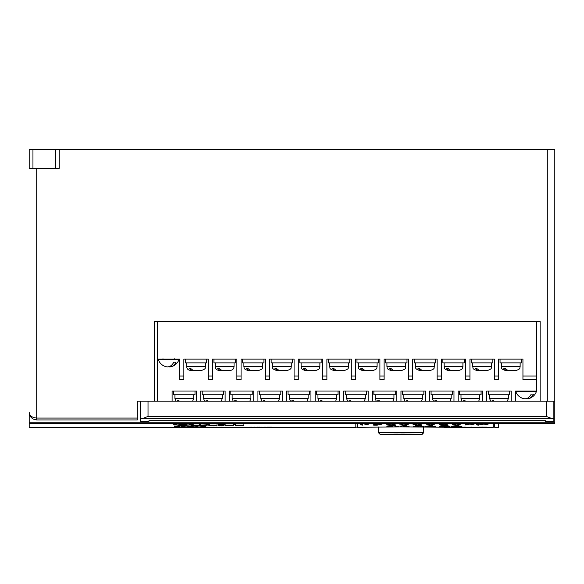 <?xml version="1.0" encoding="UTF-8"?>
<svg xmlns="http://www.w3.org/2000/svg" width="584" height="584" viewBox="0 0 584 584"><rect width="100%" height="100%" fill="white"/><g stroke="black" fill="none" stroke-linecap="round" stroke-linejoin="round"><path stroke-width="0.88" d="M378.476 432.591L378.352 426.97L378.352 432.598C376.775 432.167 421.896 432.014 423.276 432.591L423.4 426.97M423.144 432.591L422.626 432.569M415.888 432.342L412.735 432.269M410.245 432.218L392.923 432.196M390.762 432.233L388.667 432.277M385.287 432.357L382.403 432.445M380.374 434.467L382.155 434.408M384.367 434.335L386.586 434.277M389.718 434.204L391.295 434.175M393.674 434.138L397.886 434.102M401.347 434.087L405.077 434.109M409.508 434.16L411.735 434.197M378.352 432.598L380.228 434.474L421.407 434.474C420.181 433.985 378.731 434.116 380.228 434.474L380.345 434.474M137.32 418.056L36.712 418.056L36.712 419.933L137.32 419.933L137.32 401.164L154.22 401.164L154.22 321.572L540.156 321.572L540.156 401.164L547.288 401.164L547.288 149.526L554.8 149.526L554.8 423.692L498.488 423.692L498.488 427.342L494.728 427.342L494.728 423.692L494.728 427.342M357.328 426.97L355.824 427.342L29.2 427.342L29.2 423.692L554.8 423.692M282.13 427.342L355.824 427.342L355.824 423.692L355.824 426.97M273.984 427.342L278.239 427.342M245.397 427.342L274.02 427.342M221.686 427.342L244.484 427.342M213.54 427.342L217.796 427.342M184.953 427.342L213.576 427.342M234.454 424.933L234.454 424.473L235.571 424.473L235.571 423.845L243.893 423.845L243.893 425.444L235.571 425.444L235.571 424.933L234.454 424.933M224.008 424.933L224.008 424.473L218.124 424.473L218.124 424.933L224.008 424.933M224.008 425.444L224.008 425.035L218.124 425.035L218.124 425.444L224.008 425.444M200.473 425.444L208.736 424.984L206.561 424.575L207.67 424.283L200.473 423.845L200.473 425.444M217.007 425.444L208.787 425.291C210.145 425.086 210.145 424.875 208.787 424.641C210.145 424.875 210.145 425.086 208.787 425.291L217.007 425.407L217.007 423.845L208.787 423.845L208.787 424.641M191.136 425.444L193.267 424.707L191.136 423.845L199.356 423.845L199.356 425.444L191.136 425.444M222.891 424.356L222.891 423.845L218.124 423.845L218.124 424.356L222.891 424.356M225.125 424.356L225.125 425.444L233.337 425.444L233.337 423.845L224.008 423.845L224.008 424.356L225.125 424.356L224.008 424.32L224.008 423.845M188.398 423.926L182.719 424.911L177.244 423.94L173.484 424.707L182.821 425.539L192.253 424.699L188.398 423.926M182.821 424.714L187.486 423.86L178.156 423.86L182.821 424.714L187.486 423.823M261.705 427.269L257.113 427.152L261.705 427.269M261.705 427.152L262.413 427.269M264.713 427.254L267.552 427.284L264.713 427.152M268.494 427.167L271.954 427.167L268.494 427.167M272.188 427.284L276.159 427.284L272.188 427.284M249.988 427.218L249.492 427.218L249.988 427.218M251.441 427.167L248.178 427.247L251.529 427.233M250.74 427.181L251.58 427.189M251.748 427.254L250.835 427.225M254.697 427.152L252.339 427.284L254.697 427.152M192.165 426.422L188.231 426.335L193.194 426.203C193.173 425.802 185.515 426.028 187.062 426.32L192.078 426.203M193.194 426.167C193.173 425.765 185.515 425.991 187.062 426.284L193.282 426.422L187.062 426.32C185.515 426.028 193.173 425.802 193.194 426.203M194.173 426.072L199.611 425.991L197.45 426.072L197.45 426.605L194.173 426.072M204.4 426.145L200.772 426.605L205.51 426.605L201.976 426.546L205.502 426.137L200.794 426.211L204.4 426.181M200.794 426.211L201.889 426.174M207.342 427.167L209.868 427.276L207.342 427.167M210.839 427.276L214.262 427.145L210.839 427.276M213.554 427.211L214.262 427.145M216.496 427.254L219.336 427.276L216.496 427.145M221.562 427.167L224.095 427.276L221.562 427.167M183.683 427.276L187.121 427.145L183.683 427.276M188.639 427.145L190.472 427.145C192.537 427.181 192.479 427.211 190.311 427.233C192.479 427.211 192.537 427.181 190.472 427.145M190.245 427.13L189.355 427.233L190.311 427.196M192.333 427.276L196.304 427.276L192.333 427.276M197.107 427.276L199.633 427.218L197.107 427.276M199.144 427.108L199.56 427.181L199.144 427.145M200.567 427.247L199.633 427.218M201.363 427.269L205.108 427.145L201.363 427.269M202.998 427.225L202.239 427.24M179.208 426.072L174.244 425.991L174.244 426.605L177.186 426.605C180.463 426.51 180.514 426.393 177.324 426.269L175.361 426.072L179.208 426.072M174.244 425.991L174.244 426.568L177.186 426.605C180.463 426.51 180.514 426.393 177.324 426.269M179.193 427.145L182.872 427.145L179.193 427.145M183.047 426.473L186.296 425.991L183.632 426.371L180.507 425.991L183.047 426.473L180.507 425.955M494.728 426.97L493.232 426.97M547.288 149.526L59.232 149.526L59.232 168.294L29.2 168.294L29.2 149.526L32.952 149.526L32.952 168.294M55.48 168.294L55.48 149.526L32.952 149.526M55.48 149.526L59.232 149.526M36.712 168.294L36.712 418.056C32.178 417.699 29.674 415.823 29.2 412.428L29.2 423.692M554.8 422.188L29.2 422.188M554.8 401.164L547.288 401.164M183.923 426.524L181.354 426.539M184.018 426.473L186.296 425.955M179.193 427.108L180.814 427.254M180.814 427.24L181.368 427.262M181.427 427.225L182.872 427.108M179.208 425.991L175.361 426.072M177.186 426.568C180.463 426.466 180.514 426.356 177.324 426.232M177.098 426.51C179.054 426.437 179.025 426.371 176.996 426.298L175.361 426.546L177.098 426.546C179.054 426.481 179.025 426.408 176.996 426.342L176.996 426.298M177.098 426.546C179.054 426.481 179.025 426.408 176.996 426.342L175.361 426.342M204.393 427.24L205.108 427.145M198.932 427.269C200.195 427.254 200.173 427.24 198.852 427.225C200.173 427.24 200.195 427.254 198.932 427.269L197.107 427.145M199.845 427.211L200.348 427.233M199.662 427.152L197.823 427.167L199.662 427.189M197.823 427.211L198.852 427.189M193.078 427.24L193.479 427.254M193.479 427.218L195.158 427.254M195.158 427.218L195.56 427.276M193.64 427.24L194.998 427.24L193.64 427.24M191.231 427.152L191.866 427.174M189.355 427.218L190.384 427.218C191.596 427.203 191.552 427.181 190.245 427.167C191.552 427.181 191.596 427.203 190.384 427.218M184.391 427.24L183.683 427.145M186.413 427.24L187.121 427.145M221.562 427.211L220.854 427.145M216.482 427.24L215.781 427.145M218.62 427.24L219.336 427.145M211.554 427.211L210.839 427.145M207.342 427.211L206.626 427.145M200.801 426.568L205.51 426.546M196.333 426.072L194.173 425.991M196.333 426.568L197.45 426.568M199.611 425.991L197.45 426.072M192.165 426.386L188.231 426.298L193.129 426.167M253.084 427.247L253.485 427.254M253.485 427.218L255.164 427.254M255.164 427.218L255.566 427.284M253.646 427.24L255.004 427.24L253.646 427.24M272.932 427.247L273.334 427.254M273.334 427.218L275.013 427.254M275.013 427.218L275.414 427.284M273.494 427.24L274.852 427.24L273.494 427.24M269.866 427.247L270.582 427.247M264.698 427.247L263.997 427.152M266.837 427.247L267.552 427.152M259.406 427.152L260.121 427.152M257.113 427.152L257.821 427.152M178.156 423.823L182.821 424.678M173.492 424.685L182.821 425.502L192.253 424.685M225.125 425.407L233.337 425.407L233.337 423.845M218.124 423.845L218.124 424.32L222.891 424.32L222.891 423.845M191.136 423.845L193.267 424.707M199.356 423.845L199.356 425.407L191.136 425.291M208.787 423.845L208.787 424.604C210.145 424.838 210.145 425.05 208.787 425.254M217.007 425.407L217.007 423.845M203.721 425.444L200.473 425.407L200.473 423.845M203.721 425.407L208.736 424.969M206.648 424.553L207.663 424.269M218.124 425.035L218.124 425.407L224.008 425.407L224.008 425.035M218.124 424.473L218.124 424.896L224.008 424.896L224.008 424.473M235.571 424.933L234.454 424.896L234.454 424.473M235.571 425.407L243.893 425.407L243.893 423.845M235.571 424.437L235.571 423.845M36.712 419.933C32.178 419.458 29.674 416.954 29.2 412.428M447.169 427.342L444.271 427.335L447.169 427.305M456.593 427.342L400.96 426.86L357.328 427.342L357.328 423.692M493.232 423.692L493.232 427.342L457.309 427.342M457.265 427.342L457.637 427.342M445.869 424.451L443.935 424.809L447.811 424.809L445.869 424.451M443.198 424.466L439.168 424.466L442.351 424.546L440.219 425.13L443.198 424.466L441.154 425.13M458.871 424.451L456.929 424.809L460.805 424.809L458.871 424.451M454.315 425.145L455.987 424.634L452.644 424.634L454.315 425.145L456.184 424.911M482.91 427.094L479.15 427.189L482.91 427.094M472.127 424.451L470.193 424.809L474.062 424.809L472.127 424.451M486.151 424.451L484.216 424.809L488.085 424.809L486.151 424.451M481.428 424.451L479.493 424.809L483.369 424.809L481.428 424.451M476.712 424.59L478.559 425.13L478.559 424.466L476.712 424.59M476.464 424.604L477.675 424.641M419.662 424.451L417.728 424.809L421.597 424.809L419.662 424.451M414.925 424.699L416.363 424.466L413.333 424.466L412.961 424.824L415.823 424.926L412.815 424.969L416.669 424.926L414.925 424.699M432.605 424.451L430.671 424.809L434.547 424.809L432.605 424.451M428.138 425.145L430.036 424.926L427.021 424.758L429.941 424.619L428.225 424.451L426.152 424.824L430.036 424.889M393.317 424.451L391.375 424.809L395.251 424.809L393.317 424.451M389.28 424.794L386.732 424.678L389.462 424.641L386.608 424.933L388.543 425.145L390.448 424.955L389.28 424.794L390.302 424.597M406.595 424.451L404.661 424.809L408.537 424.809L406.595 424.451M402.975 425.13L403.814 424.984L402.975 424.911L402.975 424.466L399.602 424.911L402.975 425.13M366.759 424.451L364.825 424.809L368.694 424.809L366.759 424.451M360.846 424.59L362.693 425.13L362.693 424.466L360.846 424.59M360.598 424.604L361.81 424.641M380.009 424.451L378.074 424.809L381.943 424.809L380.009 424.451M375.665 424.918L377.395 424.656L373.651 424.67L376.498 424.656L373.629 425.13L377.374 425.13L374.585 425.057L377.395 424.619M465.572 424.991L469.353 424.802L467.361 424.451L465.47 424.692L468.485 424.86L465.572 424.991M453.666 426.415L451.125 426.349L454.695 426.284M452.49 426.393L453.994 426.51M447.169 426.218L446.286 426.612L449.848 426.612L447.169 426.218M426.897 426.495L424.875 426.342L428.619 426.298M421.006 426.218L420.122 426.612L423.685 426.612L421.006 426.218M457.922 425.78L455.381 425.692L458.111 425.663L455.25 425.889L457.184 426.05L458.944 425.619M431.642 425.78L429.101 425.692L431.831 425.663L428.97 425.889L430.904 426.05L432.664 425.619M405.362 425.78L402.821 425.692L405.551 425.663L402.69 425.889L404.624 426.05L406.384 425.619M444.461 425.984L448.096 425.787L445.351 425.488L441.716 425.787L444.461 425.984L441.716 425.751M418.18 425.984L421.816 425.787L419.071 425.488L415.436 425.787L418.18 425.984L415.436 425.751M391.901 425.984L395.536 425.787L392.791 425.488L389.156 425.787L391.901 425.984L389.156 425.751M400.931 426.327L400.478 426.291M395.733 426.218L394.85 426.612L398.412 426.612L395.733 426.218M472.887 427.262L469.01 427.262L473.208 427.218M467.083 427.262L464.572 427.101L467.083 427.262M463.827 427.189L458.79 427.189L463.827 427.189M457.447 427.101L453.651 427.262L457.447 427.101M451.782 427.262L447.913 427.262L452.111 427.218M444.329 427.262L447.454 427.152L444.329 427.262M455.556 426.408L461.564 426.408M440.197 426.196L445.453 426.444L440.197 426.196M429.276 426.408L435.284 426.408M413.917 426.196L419.173 426.444L413.917 426.196M402.996 426.408L409.004 426.408M387.637 426.196L392.893 426.444L387.637 426.196M386.885 426.408L392.893 426.4M413.165 426.408L419.173 426.4M439.445 426.408L445.453 426.4M443.475 427.218L444.329 427.218M446.548 427.108L447.373 427.138M448.483 427.218L451.782 427.218M450.293 427.101L449.476 427.211L450.293 427.138M453.651 427.218L457.644 427.203M456.914 427.181L454.505 427.174M462.842 427.218L463.784 427.174M458.834 427.174L459.776 427.218M461.309 427.079L462.63 427.108M462.929 427.189L461.309 427.116M466.229 427.218L467.083 427.218M469.58 427.218L472.887 427.218M471.397 427.101L470.58 427.211L471.397 427.138M456.724 427.342L454.33 427.342L456.724 427.305M454.33 427.342L455.469 427.298M394.85 426.576L398.412 426.576M400.931 426.576L401.814 426.576M392.791 425.984L395.536 425.751M391.901 426.021L392.791 426.021M394.609 425.787L392.791 425.634M391.901 425.634L390.083 425.787M419.071 425.984L421.816 425.751M418.18 426.021L419.071 426.021M420.889 425.787L419.071 425.634M418.18 425.634L416.363 425.787M445.351 425.984L448.096 425.751M445.351 426.057L444.461 426.021M447.169 425.787L445.351 425.634M444.461 425.634L442.643 425.787M402.843 425.648L403.654 425.692M403.654 425.648L404.595 425.568M404.595 425.532L405.551 425.663M405.69 425.897L404.179 425.751M402.69 425.853L406.537 425.867M429.123 425.648L429.934 425.692M429.934 425.648L430.875 425.568M430.875 425.532L431.831 425.663M431.97 425.897L430.459 425.751M428.97 425.853L432.817 425.867M455.403 425.648L456.214 425.692M456.214 425.648L457.155 425.568M457.155 425.532L458.111 425.663M458.25 425.897L456.739 425.751M455.25 425.853L459.097 425.867M420.122 426.576L423.685 426.576M425.809 426.576L426.897 426.459M424.904 426.32L426.743 426.254M426.743 426.218L427.729 426.335M424.911 426.576L428.605 426.576M446.286 426.576L449.848 426.576M451.169 426.313L451.958 426.349M451.958 426.313L452.907 426.254M452.907 426.218L453.856 426.327M452.987 426.437L453.994 426.473M450.994 426.466L454.841 426.473M465.572 424.955L469.353 424.765M465.47 424.656L468.485 424.86M468.441 424.692L466.324 424.692M374.585 425.057L375.665 424.882M373.651 424.648L375.519 424.524M375.519 424.488L376.498 424.656M373.643 425.094L377.374 425.057M378.074 424.772L381.943 424.772M381.075 424.809L378.943 424.809M361.81 425.094L362.693 425.094M364.825 424.772L368.694 424.772M367.825 424.809L365.693 424.809M402.091 425.094L402.975 425.094M403.814 424.911L402.975 424.984M402.091 424.984L399.602 424.911M402.091 424.619L400.449 424.911M404.661 424.772L408.537 424.772M407.661 424.809L405.537 424.809M386.747 424.641L387.572 424.678M387.572 424.641L388.513 424.524M388.513 424.488L389.462 424.641M389.608 424.948L388.097 424.758M386.608 424.896L390.448 424.918M391.375 424.772L395.251 424.772M394.375 424.809L392.251 424.809M426.152 424.787L428.138 425.108M428.218 424.524L427.021 424.758M428.218 424.488L429.138 424.619M429.138 424.583L429.875 424.583M429.182 424.926L427.065 424.926M430.671 424.772L434.547 424.772M433.671 424.809L431.547 424.809M414.027 424.51L416.363 424.51M413.005 424.787L413.8 424.824M413.8 424.787L414.749 424.772M414.749 424.729L415.823 424.926M412.815 424.933L416.669 424.882M417.728 424.772L421.597 424.772M420.728 424.809L418.597 424.809M477.675 425.094L478.559 425.094M479.493 424.772L483.369 424.772M482.494 424.809L480.369 424.809M484.216 424.772L488.085 424.772M487.217 424.809L485.085 424.809M470.193 424.772L474.062 424.772M473.193 424.809L471.062 424.809M479.15 427.152L486.662 427.152M452.447 424.911L454.315 425.108M455.987 424.597L455.17 424.78M452.644 424.597L453.461 424.78M455.323 424.948L453.315 424.948M455.148 424.634L453.483 424.634M456.929 424.772L460.805 424.772M459.929 424.809L457.805 424.809M440.27 425.094L441.154 425.094M442.351 424.546L439.168 424.51M443.935 424.772L447.811 424.772M446.935 424.809L444.811 424.809M493.954 401.164L493.319 400.171L491.991 400.171M509.693 391.024L509.693 394.784L488.29 394.784L488.29 391.024M510.744 370.38L515.993 370.322L507.803 370.38L505.072 368.256L503.744 368.256L505.941 370.38L505.109 370.38L508.883 370.38M515.548 370.38L516.373 370.38L515.548 370.38M521.446 359.116L521.446 362.868L500.043 362.868L500.043 359.116M196.056 370.38L201.312 370.322L193.114 370.38L190.384 368.256L189.055 368.256L191.26 370.38L190.428 370.38L194.202 370.38M224.665 370.38L229.921 370.322L221.723 370.38L218.993 368.256L217.664 368.256L219.869 370.38L219.036 370.38L222.811 370.38M253.273 370.38L258.529 370.322L250.332 370.38L247.601 368.256L246.273 368.256L248.47 370.38L247.645 370.38L251.419 370.38M281.882 370.38L287.131 370.322L278.94 370.38L276.21 368.256L274.882 368.256L277.079 370.38L276.254 370.38L280.021 370.38M310.491 370.38L315.74 370.322L307.549 370.38L304.819 368.256L303.49 368.256L305.688 370.38L304.855 370.38L308.629 370.38M339.1 370.38L344.348 370.322L336.158 370.38L333.428 368.256L332.099 368.256L334.296 370.38L333.464 370.38L337.238 370.38M367.708 370.38L372.957 370.322L364.759 370.38L362.029 368.256L360.7 368.256L362.905 370.38L362.073 370.38L365.847 370.38M396.31 370.38L401.566 370.322L393.368 370.38L390.638 368.256L389.309 368.256L391.514 370.38L390.681 370.38L394.456 370.38M424.918 370.38L430.174 370.322L421.976 370.38L419.246 368.256L417.918 368.256L420.122 370.38L419.29 370.38L423.064 370.38M453.527 370.38L458.783 370.322L450.585 370.38L447.855 368.256L446.526 368.256L448.724 370.38L447.899 370.38L451.673 370.38M482.136 370.38L487.384 370.322L479.194 370.38L476.464 368.256L475.135 368.256L477.332 370.38L476.507 370.38L480.274 370.38M179.273 401.164L178.638 400.171L177.31 400.171M207.882 401.164L207.24 400.171L205.911 400.171M236.491 401.164L235.848 400.171L234.52 400.171M265.099 401.164L264.457 400.171L263.128 400.171M293.701 401.164L293.066 400.171L291.737 400.171M322.31 401.164L321.674 400.171L320.346 400.171M350.918 401.164L350.283 400.171L348.955 400.171M379.527 401.164L378.892 400.171L377.563 400.171M408.136 401.164L407.493 400.171L406.165 400.171M436.744 401.164L436.102 400.171L434.773 400.171M465.353 401.164L464.711 400.171L463.382 400.171M200.859 370.38L201.692 370.38L200.859 370.38M229.468 370.38L230.3 370.38L229.468 370.38M258.077 370.38L258.909 370.38L258.077 370.38M286.686 370.38L287.511 370.38L286.686 370.38M315.294 370.38L316.119 370.38L315.294 370.38M343.896 370.38L344.728 370.38L343.896 370.38M372.504 370.38L373.337 370.38L372.504 370.38M401.113 370.38L401.945 370.38L401.113 370.38M429.722 370.38L430.554 370.38L429.722 370.38M458.331 370.38L459.163 370.38L458.331 370.38M486.939 370.38L487.764 370.38L486.939 370.38M206.714 359.116L206.714 362.868L185.318 362.868L185.318 359.116M235.33 359.116L235.33 362.868L213.927 362.868L213.927 359.116M263.939 359.116L263.939 362.868L242.542 362.868L242.542 359.116M292.555 359.116L292.555 362.868L271.151 362.868L271.151 359.116M321.163 359.116L321.163 362.868L299.767 362.868L299.767 359.116M349.772 359.116L349.772 362.868L328.376 362.868L328.376 359.116M378.388 359.116L378.388 362.868L356.985 362.868L356.985 359.116M406.997 359.116L406.997 362.868L385.601 362.868L385.601 359.116M435.606 359.116L435.606 362.868L414.209 362.868L414.209 359.116M464.222 359.116L464.222 362.868L442.818 362.868L442.818 359.116M515.402 401.164L515.402 391.024L536.776 391.024L536.776 379.761L522.943 379.761L522.943 359.116L498.539 359.116L498.539 379.761L494.334 379.761L494.334 359.116L469.938 359.116L469.938 379.761L465.733 379.761L465.733 359.116L441.329 359.116L441.329 379.761L437.124 379.761L437.124 359.116L412.72 359.116L412.72 379.761L408.515 379.761L408.515 359.116L384.111 359.116L384.111 379.761L379.907 379.761L379.907 359.116L355.503 359.116L355.503 379.761L351.298 379.761L351.298 359.116L326.894 359.116L326.894 379.761L322.689 379.761L322.689 359.116L298.285 359.116L298.285 379.761L294.081 379.761L294.081 359.116L269.684 359.116L269.684 379.761L265.479 379.761L265.479 359.116L241.075 359.116L241.075 379.761L236.87 379.761L236.87 359.116L212.466 359.116L212.466 379.761L208.262 379.761L208.262 359.116L183.858 359.116L183.858 379.761L179.653 379.761L179.653 376.008L183.858 376.008M492.83 359.116L492.83 362.868L471.434 362.868L471.434 359.116M195.005 391.024L195.005 394.784L173.609 394.784L173.609 391.024M223.614 391.024L223.614 394.784L202.217 394.784L202.217 391.024M252.222 391.024L252.222 394.784L230.826 394.784L230.826 391.024M280.831 391.024L280.831 394.784L259.435 394.784L259.435 391.024M309.44 391.024L309.44 394.784L288.036 394.784L288.036 391.024M338.048 391.024L338.048 394.784L316.645 394.784L316.645 391.024M366.657 391.024L366.657 394.784L345.253 394.784L345.253 391.024M395.259 391.024L395.259 394.784L373.862 394.784L373.862 391.024M423.867 391.024L423.867 394.784L402.471 394.784L402.471 391.024M452.476 391.024L452.476 394.784L431.08 394.784L431.08 391.024M481.085 391.024L481.085 394.784L459.688 394.784L459.688 391.024M511.197 401.164L511.197 391.024L486.793 391.024L486.793 401.164M482.588 401.164L482.588 391.024L458.184 391.024L458.184 401.164M453.98 401.164L453.98 391.024L429.576 391.024L429.576 401.164M425.371 401.164L425.371 391.024L400.967 391.024L400.967 401.164M396.762 401.164L396.762 391.024L372.358 391.024L372.358 401.164M368.154 401.164L368.154 391.024L343.75 391.024L343.75 401.164M339.545 401.164L339.545 391.024L315.148 391.024L315.148 401.164M310.943 401.164L310.943 391.024L286.54 391.024L286.54 401.164M282.335 401.164L282.335 391.024L257.931 391.024L257.931 401.164M253.726 401.164L253.726 391.024L229.322 391.024L229.322 401.164M225.117 401.164L225.117 391.024L200.713 391.024L200.713 401.164M196.509 401.164L196.509 391.024L172.105 391.024L172.105 401.164M536.776 379.761L536.776 321.572M157.6 401.164L157.6 321.572M179.653 376.008L179.653 359.116L157.6 359.116M526.089 398.668A10.768 7.614 -90 0 0 528.374 398.668A10.768 7.614 -90 0 0 533.52 394.098L531.236 394.098A10.768 7.614 90 0 1 523.804 398.668A10.884 10.884 0 0 1 515.767 391.477L536.411 391.477L536.411 391.024M528.374 398.668A10.884 10.884 0 0 0 536.411 391.477M531.236 394.098L533.52 394.098M168.623 366.759A10.768 7.614 -90 0 0 170.908 366.759A10.768 7.614 -90 0 0 176.054 362.182L173.769 362.182A10.768 7.614 90 0 1 166.345 366.759A10.884 10.884 0 0 1 158.3 359.569L178.952 359.569L178.952 359.116M170.908 366.759A10.884 10.884 0 0 0 178.952 359.569M173.769 362.182L176.054 362.182M553.858 401.164L553.858 421.312L545.412 421.319L545.412 420.706L148.964 420.706L148.964 421.312L140.518 421.319L140.518 401.164M148.964 421.319L140.518 421.312M553.858 418.531L551.23 418.305L546.354 416.429L546.354 401.164L148.022 401.164L148.022 416.429L143.146 418.305L140.518 418.531M553.858 421.312L545.412 421.312M421.407 434.474A1.876 1.869 -87.9 0 0 423.276 432.591M490.677 401.164L489.604 398.536L508.379 398.536L508.379 394.784M505.109 370.38C499.977 368.592 502.079 367.738 501.357 366.621L520.132 366.621L520.132 362.868M190.428 370.38C188.15 370.154 186.895 368.906 186.676 366.621L205.444 366.621L205.444 362.868M219.036 370.38C216.752 370.154 215.503 368.906 215.284 366.621L234.053 366.621L234.053 362.868M247.645 370.38C242.513 368.592 244.608 367.738 243.886 366.621L262.661 366.621L262.661 362.868M276.254 370.38C271.115 368.592 273.217 367.738 272.494 366.621L291.27 366.621L291.27 362.868M304.855 370.38C299.723 368.592 301.826 367.738 301.103 366.621L319.879 366.621L319.879 362.868M333.464 370.38C328.332 368.592 330.434 367.738 329.712 366.621L348.48 366.621L348.48 362.868M362.073 370.38C356.941 368.592 359.043 367.738 358.32 366.621L377.089 366.621L377.089 362.868M390.681 370.38C385.549 368.592 387.645 367.738 386.929 366.621L405.697 366.621L405.697 362.868M419.29 370.38C414.158 368.592 416.253 367.738 415.538 366.621L434.306 366.621L434.306 362.868M447.899 370.38C442.767 368.592 444.862 367.738 444.139 366.621L462.915 366.621L462.915 362.868M476.507 370.38C471.368 368.592 473.471 367.738 472.748 366.621L491.524 366.621L491.524 362.868M175.996 401.164L174.923 398.536L193.691 398.536L193.691 394.784M204.604 401.164L203.531 398.536L222.3 398.536L222.3 394.784M233.213 401.164L232.14 398.536L250.908 398.536L250.908 394.784M261.822 401.164L260.749 398.536L279.517 398.536L279.517 394.784M290.423 401.164L289.35 398.536L308.126 398.536L308.126 394.784M319.032 401.164L317.959 398.536L336.734 398.536L336.734 394.784M347.641 401.164L346.567 398.536L365.343 398.536L365.343 394.784M376.249 401.164L375.176 398.536L393.944 398.536L393.944 394.784M404.858 401.164L403.785 398.536L422.553 398.536L422.553 394.784M433.467 401.164L432.394 398.536L451.162 398.536L451.162 394.784M462.075 401.164L461.002 398.536L479.771 398.536L479.771 394.784M208.262 376.008L212.466 376.008M236.87 376.008L241.075 376.008M265.479 376.008L269.684 376.008M294.081 376.008L298.285 376.008M322.689 376.008L326.894 376.008M351.298 376.008L355.503 376.008M379.907 376.008L384.111 376.008M408.515 376.008L412.72 376.008M437.124 376.008L441.329 376.008M465.733 376.008L469.938 376.008M494.334 376.008L498.539 376.008M522.943 376.008L536.776 376.008M546.354 416.429L148.022 416.429M551.23 418.305L143.146 418.305M421.524 434.474L423.4 432.598M184.04 427.342L29.2 427.342M489.604 398.536L489.604 394.784M508.379 398.536L507.306 401.164M501.357 366.621L501.357 362.868M520.132 366.621C519.41 367.738 521.505 368.592 516.373 370.38M186.676 366.621L186.676 362.868M215.284 366.621L215.284 362.868M243.886 366.621L243.886 362.868M272.494 366.621L272.494 362.868M301.103 366.621L301.103 362.868M329.712 366.621L329.712 362.868M358.32 366.621L358.32 362.868M386.929 366.621L386.929 362.868M415.538 366.621L415.538 362.868M444.139 366.621L444.139 362.868M174.923 398.536L174.923 394.784M203.531 398.536L203.531 394.784M232.14 398.536L232.14 394.784M260.749 398.536L260.749 394.784M289.35 398.536L289.35 394.784M317.959 398.536L317.959 394.784M346.567 398.536L346.567 394.784M375.176 398.536L375.176 394.784M403.785 398.536L403.785 394.784M432.394 398.536L432.394 394.784M461.002 398.536L461.002 394.784M472.748 366.621L472.748 362.868M479.771 398.536L478.697 401.164M451.162 398.536L450.089 401.164M422.553 398.536L421.48 401.164M393.944 398.536L392.871 401.164M365.343 398.536L364.27 401.164M336.734 398.536L335.661 401.164M308.126 398.536L307.053 401.164M279.517 398.536L278.444 401.164M250.908 398.536L249.835 401.164M222.3 398.536L221.227 401.164M193.691 398.536L192.618 401.164M491.524 366.621C490.801 367.738 492.903 368.592 487.764 370.38M462.915 366.621C462.192 367.738 464.295 368.592 459.163 370.38M434.306 366.621C433.584 367.738 435.686 368.592 430.554 370.38M405.697 366.621C404.975 367.738 407.077 368.592 401.945 370.38M377.089 366.621C376.373 367.738 378.469 368.592 373.337 370.38M348.48 366.621C347.765 367.738 349.86 368.592 344.728 370.38M319.879 366.621C319.156 367.738 321.251 368.592 316.119 370.38M291.27 366.621C290.547 367.738 292.65 368.592 287.511 370.38M262.661 366.621C261.939 367.738 264.041 368.592 258.909 370.38M234.053 366.621C233.834 368.906 232.578 370.154 230.3 370.38M205.444 366.621C204.721 367.738 206.824 368.592 201.692 370.38M515.767 391.477L515.767 391.024M162.994 358.737L162.615 359.116M158.3 359.569L158.3 359.116M174.258 358.737L174.631 359.116"/></g></svg>
